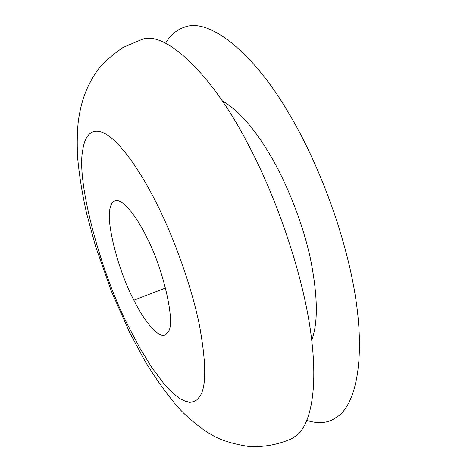 <?xml version="1.0" encoding="UTF-8"?>
<svg xmlns="http://www.w3.org/2000/svg" width="470" height="470" viewBox="0 0 470 470"><rect width="100%" height="100%" fill="white"/><g stroke="black" fill="none" stroke-linecap="round" stroke-linejoin="round"><path stroke-width="0.7" d="M222.087 100.674C239.06 110.697 255.609 129.744 271.748 157.808C286.917 184.146 302.104 221.27 310.218 257.56C317.814 295.195 318.319 322.684 311.739 340.027M110.215 207.922C110.996 204.18 112.553 201.824 114.897 200.855C121.201 197.694 135.231 213.868 146.047 235.964C162.855 266.901 175.757 322.778 168.471 331.309L165.111 334.916C158.607 338.465 144.355 321.545 133.897 300.207C119.121 272.929 105.48 222.005 110.215 207.922M165.61 43.24C170.316 35.044 176.779 29.622 184.98 26.972C209.432 17.631 253.841 53.222 288.357 112.547C317.062 159.853 346.002 234.154 355.761 298.726C365.443 363.122 354.803 403.613 338.523 415.974L332.184 419.969C324.905 423.353 316.474 423.505 306.892 420.433M141.605 39.568C165.311 29.657 212.681 75.382 247.59 143.327C274.339 193.111 300.912 267.089 310 327.308C319.124 387.574 310.705 424.022 296.899 435.261L291.206 438.968C277.171 444.914 262.871 447.393 248.295 446.418C231.916 443.845 219.478 439.838 210.989 434.392C204.456 431.037 189.069 419.393 179.311 408.659C168.225 396.151 156.839 380.412 145.154 361.43L129.497 332.214L111.443 291.418L95.539 246.239L86.504 213.092C82.044 192.882 79.042 173.924 77.497 156.21C76.968 142.151 77.256 130.331 78.367 120.761C81.334 100.668 86.327 86.838 96.985 70.964C102.319 63.638 111.002 55.812 123.034 47.476L141.605 39.568M133.897 300.207L165.54 288.004M129.432 328.348C102.031 276.378 75.823 182.084 82.796 149.854C85.011 134.285 93.172 125.49 107.93 135.378C122.664 145.236 142.575 174.417 158.531 207.293C174.523 239.741 191.319 285.925 199.304 324.476C206.471 363.533 206.524 387.685 199.462 396.944L196.754 399.958L193.464 401.744L189.61 402.191L185.233 401.233L180.38 398.848L175.128 395.053L169.558 389.918L163.772 383.538L151.904 367.657L140.266 348.775L129.432 328.348"/></g></svg>
